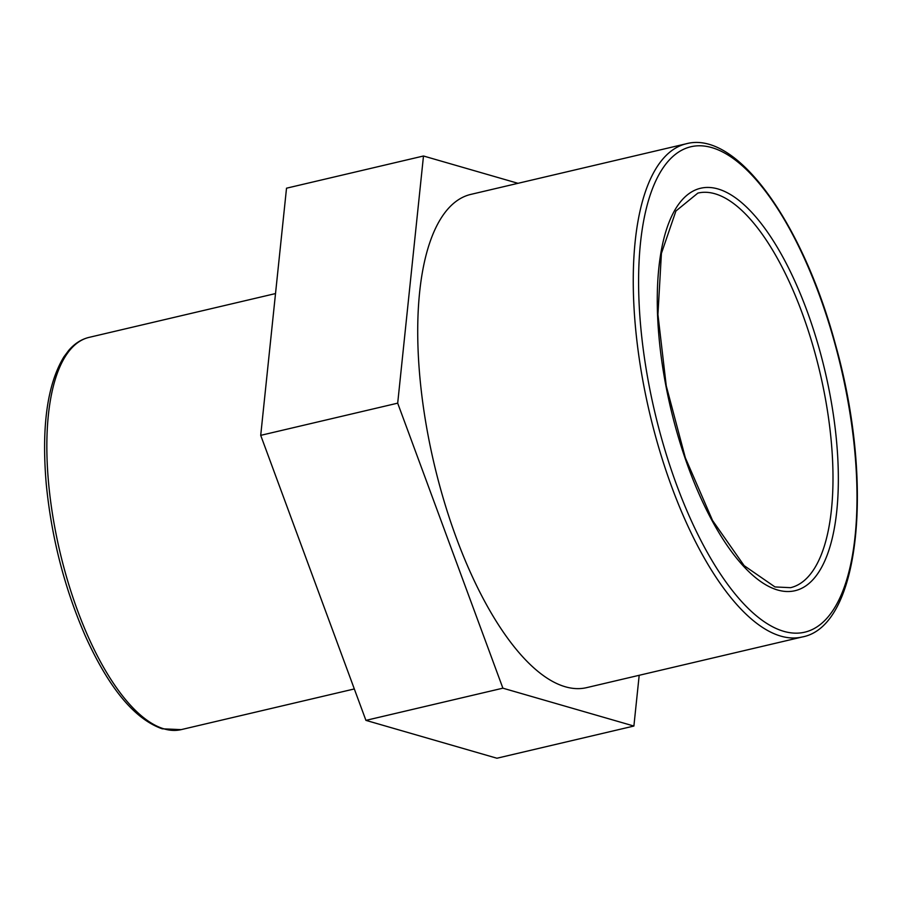 <?xml version="1.0" encoding="UTF-8"?>
<svg xmlns="http://www.w3.org/2000/svg" width="902" height="902" viewBox="0 0 902 902"><rect width="100%" height="100%" fill="white"/><g stroke="black" fill="none" stroke-linecap="round" stroke-linejoin="round"><path stroke-width="1.35" d="M365.919 720.371L496.923 758.232L633.892 726.042L502.888 688.181L365.919 720.371L260.712 435.35L286.52 188.191L423.489 156.001L517.985 183.309M639.191 675.294L633.892 726.042M502.888 688.181L397.692 403.16L260.712 435.35M397.692 403.16L423.489 156.001M686.275 143.768L470.743 194.415A253.327 97.269 76.8 0 0 428.303 436.523A253.327 97.269 76.8 0 0 564.968 686.67A253.327 97.269 76.8 0 0 586.638 687.64L802.171 636.992C860.587 626.338 874.162 481.984 835.545 344.801C802.972 223.222 736.878 130.068 686.275 143.768A253.327 97.269 76.8 0 0 643.836 385.876A253.327 97.269 76.8 0 0 780.501 636.023A253.327 97.269 76.8 0 0 802.171 636.992M89.016 337.393C81.372 339.242 74.618 343.561 68.744 350.371L63.941 356.797C47.276 384.207 41.379 426.623 46.25 484.058C51.538 537.863 64.617 588.623 85.487 636.338C109.052 688.316 134.635 719.131 162.213 728.805L181.178 729.628A201.462 77.346 -103.2 0 1 163.939 728.85A201.462 77.346 -103.2 0 1 55.259 529.925A201.462 77.346 -103.2 0 1 89.016 337.393L275.516 293.567M777.445 589.953A206.693 79.365 76.8 0 0 807.189 311.37A206.693 79.365 76.8 0 0 658.911 267.274A206.693 79.365 76.8 0 0 777.445 589.953M697.866 193.096A202.668 77.82 -103.2 0 1 819.974 372.582A202.668 77.82 -103.2 0 1 790.58 587.676L774.976 586.943L744.139 565.644L712.557 520.51L685.328 457.754L666.262 385.876L657.93 314.539L661.414 253.394L675.914 211.012L697.866 193.096M783.545 631.265A249.302 95.725 -103.2 0 1 640.578 242.074A249.302 95.725 -103.2 0 1 819.422 295.258A249.302 95.725 -103.2 0 1 783.545 631.265M181.178 729.628L354.317 688.948"/></g></svg>

